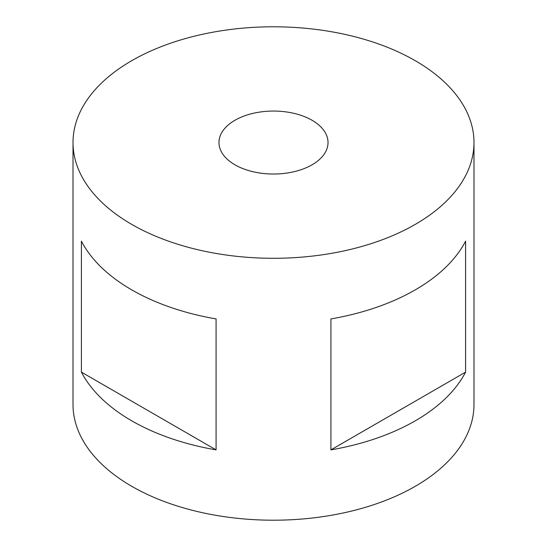 <?xml version="1.0" encoding="UTF-8"?>
<svg xmlns="http://www.w3.org/2000/svg" width="547" height="547" viewBox="0 0 547 547"><rect width="100%" height="100%" fill="white"/><g stroke="black" fill="none" stroke-linecap="round" stroke-linejoin="round"><path stroke-width="0.82" d="M131.738 224.393A200.489 115.752 180 0 1 73.011 142.541A200.489 115.752 180 0 1 196.776 35.603A200.489 115.752 180 0 1 415.262 60.696A200.489 115.752 180 0 1 473.989 142.541A200.489 115.752 180 0 1 350.224 249.48A200.489 115.752 180 0 1 131.738 224.393M473.989 142.541L473.989 404.459A200.489 115.752 180 0 1 350.224 511.397A200.489 115.752 180 0 1 131.738 486.304A200.489 115.752 180 0 1 73.011 404.459L73.011 142.541M131.738 420.828A200.489 115.752 180 0 1 81.414 372.131L81.414 241.172A200.489 115.752 0 0 0 131.738 289.869A200.489 115.752 0 0 0 216.079 318.922L216.079 449.88A200.489 115.752 180 0 1 131.738 420.828M312.063 120.278A54.529 31.487 180 0 1 328.029 142.541A54.529 31.487 180 0 1 294.368 171.628A54.529 31.487 180 0 1 234.936 164.804A54.529 31.487 180 0 1 218.971 142.541A54.529 31.487 180 0 1 252.632 113.455A54.529 31.487 180 0 1 312.063 120.278M330.921 449.88L330.921 318.922A200.489 115.752 0 0 0 465.586 241.172L465.586 372.131A200.489 115.752 180 0 1 330.921 449.88L465.586 372.131M81.414 372.131L216.079 449.88"/></g></svg>
